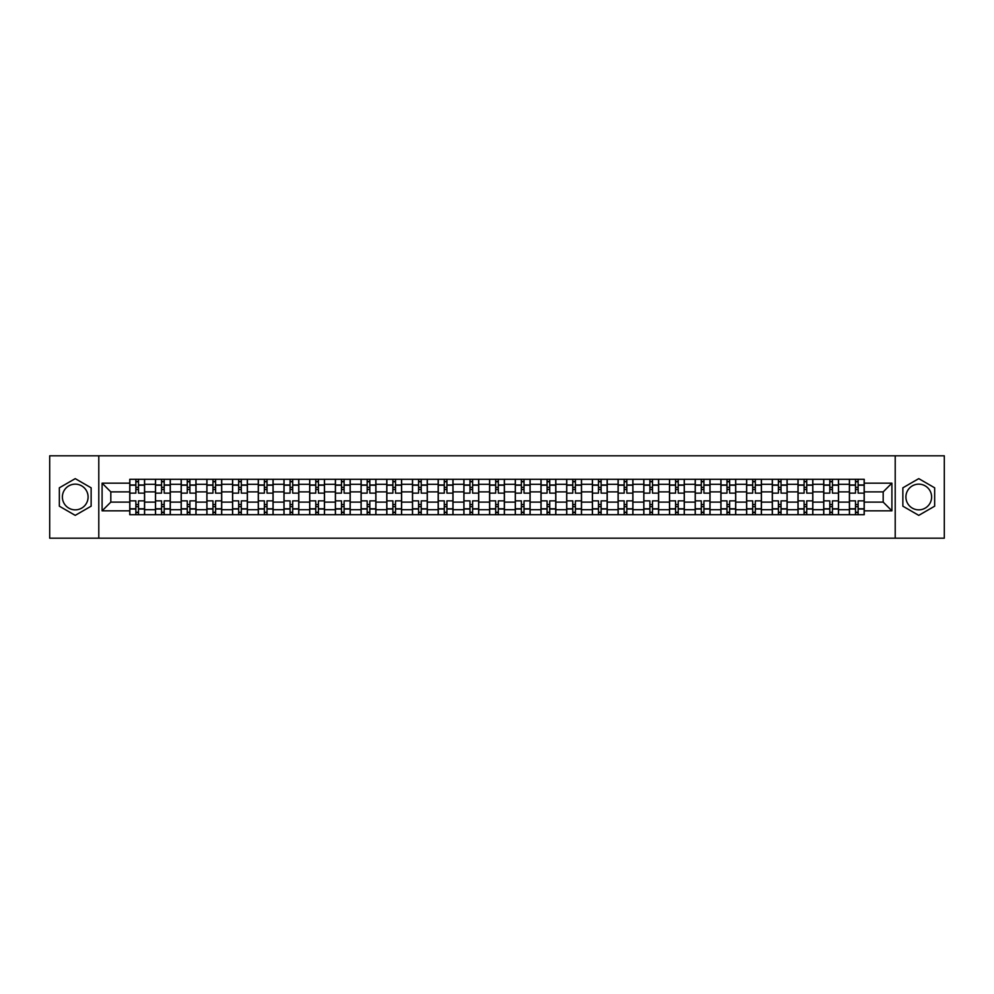 <?xml version="1.0" encoding="UTF-8"?>
<svg xmlns="http://www.w3.org/2000/svg" width="994" height="994" viewBox="0 0 994 994"><rect width="100%" height="100%" fill="white"/><g stroke="black" fill="none" stroke-linecap="round" stroke-linejoin="round"><path stroke-width="1.49" d="M75.233 509.847A12.847 12.847 0 0 1 62.386 497A12.847 12.847 0 0 1 75.233 484.153A12.847 12.847 0 0 1 88.093 497A12.847 12.847 0 0 1 75.233 509.847M918.767 509.847A12.847 12.847 0 0 1 905.907 497A12.847 12.847 0 0 1 918.767 484.153A12.847 12.847 0 0 1 931.614 497A12.847 12.847 0 0 1 918.767 509.847M895.209 538.189L944.3 538.189L944.3 455.811L49.7 455.811L49.7 538.189L895.209 538.189L895.209 455.811M155.474 514.706L155.474 484.314L144.602 484.314L144.602 514.706M144.602 484.314L144.602 479.294M155.474 484.314L155.474 479.294M170.297 479.294L170.297 514.706M181.169 514.706L181.169 479.294M196.004 479.294L196.004 514.706M206.876 514.706L206.876 479.294M221.699 479.294L221.699 514.706M232.571 514.706L232.571 479.294M247.407 479.294L247.407 514.706M258.278 514.706L258.278 479.294M273.101 479.294L273.101 514.706M283.973 514.706L283.973 479.294M298.809 479.294L298.809 514.706M309.681 514.706L309.681 479.294M324.504 479.294L324.504 514.706M335.376 514.706L335.376 479.294M350.211 479.294L350.211 514.706M361.083 514.706L361.083 479.294M375.906 479.294L375.906 514.706M386.778 514.706L386.778 479.294M401.613 479.294L401.613 514.706M412.485 514.706L412.485 479.294M427.308 479.294L427.308 514.706M438.18 514.706L438.18 479.294M453.016 479.294L453.016 514.706M463.887 514.706L463.887 479.294M478.71 479.294L478.71 514.706M489.582 514.706L489.582 479.294M504.418 479.294L504.418 514.706M515.29 514.706L515.29 479.294M530.113 479.294L530.113 514.706M540.984 514.706L540.984 479.294M555.82 479.294L555.82 514.706M566.692 514.706L566.692 479.294M581.515 479.294L581.515 514.706M592.387 514.706L592.387 479.294M607.222 479.294L607.222 514.706M618.094 514.706L618.094 479.294M632.917 479.294L632.917 514.706M643.789 514.706L643.789 479.294M658.624 479.294L658.624 514.706M669.496 514.706L669.496 479.294M684.319 479.294L684.319 514.706M695.191 514.706L695.191 479.294M710.027 479.294L710.027 514.706M720.899 514.706L720.899 479.294M735.722 479.294L735.722 514.706M746.593 514.706L746.593 479.294M761.429 479.294L761.429 514.706M772.301 514.706L772.301 479.294M787.124 479.294L787.124 514.706M797.996 514.706L797.996 479.294M812.831 479.294L812.831 514.706M823.703 514.706L823.703 479.294M838.526 479.294L838.526 514.706M849.398 514.706L849.398 479.294M849.398 502.107L838.526 502.107M823.703 502.107L812.831 502.107M797.996 502.107L787.124 502.107M772.301 502.107L761.429 502.107M746.593 502.107L735.722 502.107M720.899 502.107L710.027 502.107M695.191 502.107L684.319 502.107M669.496 502.107L658.624 502.107M643.789 502.107L632.917 502.107M618.094 502.107L607.222 502.107M592.387 502.107L581.515 502.107M566.692 502.107L555.82 502.107M540.984 502.107L530.113 502.107M515.29 502.107L504.418 502.107M489.582 502.107L478.71 502.107M463.887 502.107L453.016 502.107M438.18 502.107L427.308 502.107M412.485 502.107L401.613 502.107M386.778 502.107L375.906 502.107M361.083 502.107L350.211 502.107M335.376 502.107L324.504 502.107M309.681 502.107L298.809 502.107M283.973 502.107L273.101 502.107M258.278 502.107L247.407 502.107M232.571 502.107L221.699 502.107M206.876 502.107L196.004 502.107M181.169 502.107L170.297 502.107M155.474 502.107L144.602 502.107M849.398 491.893L838.526 491.893M823.703 491.893L812.831 491.893M797.996 491.893L787.124 491.893M772.301 491.893L761.429 491.893M746.593 491.893L735.722 491.893M720.899 491.893L710.027 491.893M695.191 491.893L684.319 491.893M669.496 491.893L658.624 491.893M643.789 491.893L632.917 491.893M618.094 491.893L607.222 491.893M592.387 491.893L581.515 491.893M566.692 491.893L555.82 491.893M540.984 491.893L530.113 491.893M515.29 491.893L504.418 491.893M489.582 491.893L478.71 491.893M463.887 491.893L453.016 491.893M438.18 491.893L427.308 491.893M412.485 491.893L401.613 491.893M386.778 491.893L375.906 491.893M361.083 491.893L350.211 491.893M335.376 491.893L324.504 491.893M309.681 491.893L298.809 491.893M283.973 491.893L273.101 491.893M258.278 491.893L247.407 491.893M232.571 491.893L221.699 491.893M206.876 491.893L196.004 491.893M181.169 491.893L170.297 491.893M155.474 491.893L144.602 491.893M110.819 502.107L129.767 502.107L129.767 491.893L110.819 491.893L110.819 502.107L102.096 510.841L102.096 483.159L129.767 483.159L129.767 491.893M864.233 491.893L864.233 502.107L883.181 502.107L883.181 491.893L864.233 491.893L864.233 479.294L129.767 479.294L129.767 483.159M864.233 483.159L891.904 483.159L891.904 510.841L864.233 510.841L864.233 502.107M129.767 502.107L129.767 514.706L864.233 514.706L864.233 510.841M129.767 510.841L102.096 510.841M98.791 538.189L98.791 455.811M91.137 487.818L75.233 478.636L59.342 487.818L59.342 506.182L75.233 515.364L91.137 506.182L91.137 487.818M934.658 487.818L918.767 478.636L902.863 487.818L902.863 506.182L918.767 515.364L934.658 506.182L934.658 487.818M138.501 512.245L135.867 512.245M135.867 481.755L138.501 481.755M164.196 512.245L161.562 512.245M161.562 481.755L164.196 481.755M189.904 512.245L187.27 512.245M187.27 481.755L189.904 481.755M215.599 512.245L212.964 512.245M212.964 481.755L215.599 481.755M241.306 512.245L238.672 512.245M238.672 481.755L241.306 481.755M267.013 512.245L264.367 512.245M264.367 481.755L267.013 481.755M292.708 512.245L290.074 512.245M290.074 481.755L292.708 481.755M318.415 512.245L315.769 512.245M315.769 481.755L318.415 481.755M344.11 512.245L341.476 512.245M341.476 481.755L344.11 481.755M369.818 512.245L367.171 512.245M367.171 481.755L369.818 481.755M395.513 512.245L392.878 512.245M392.878 481.755L395.513 481.755M421.22 512.245L418.573 512.245M418.573 481.755L421.22 481.755M446.915 512.245L444.281 512.245M444.281 481.755L446.915 481.755M472.622 512.245L469.976 512.245M469.976 481.755L472.622 481.755M498.317 512.245L495.683 512.245M495.683 481.755L498.317 481.755M524.024 512.245L521.378 512.245M521.378 481.755L524.024 481.755M549.719 512.245L547.085 512.245M547.085 481.755L549.719 481.755M575.427 512.245L572.78 512.245M572.78 481.755L575.427 481.755M601.121 512.245L598.487 512.245M598.487 481.755L601.121 481.755M626.829 512.245L624.182 512.245M624.182 481.755L626.829 481.755M652.524 512.245L649.89 512.245M649.89 481.755L652.524 481.755M678.231 512.245L675.585 512.245M675.585 481.755L678.231 481.755M703.926 512.245L701.292 512.245M701.292 481.755L703.926 481.755M729.633 512.245L726.987 512.245M726.987 481.755L729.633 481.755M755.328 512.245L752.694 512.245M752.694 481.755L755.328 481.755M781.035 512.245L778.401 512.245M778.401 481.755L781.035 481.755M806.73 512.245L804.096 512.245M804.096 481.755L806.73 481.755M832.438 512.245L829.804 512.245M829.804 481.755L832.438 481.755M858.133 512.245L855.499 512.245M855.499 481.755L858.133 481.755M102.096 483.159L110.819 491.893M883.181 502.107L891.904 510.841M883.181 491.893L891.904 483.159M144.515 514.706L144.515 493.123L138.501 493.123L138.501 479.294M135.867 479.294L135.867 493.123L129.854 493.123L129.854 479.294M144.515 493.123L144.515 479.294M129.854 514.706L129.854 500.877L135.867 500.877L135.867 514.706M138.501 514.706L138.501 500.877L144.515 500.877M135.867 489.508L138.501 489.508M129.854 500.877L129.854 493.123M138.501 504.492L135.867 504.492M138.501 512.569L135.867 512.569M135.867 506.642L138.501 506.642M138.501 487.358L135.867 487.358M135.867 481.431L138.501 481.431M170.21 514.706L170.21 493.123L164.196 493.123L164.196 479.294M161.562 479.294L161.562 493.123L155.549 493.123L155.549 479.294M170.21 493.123L170.21 479.294M155.549 514.706L155.549 500.877L161.562 500.877L161.562 514.706M164.196 514.706L164.196 500.877L170.21 500.877M161.562 489.508L164.196 489.508M155.549 500.877L155.549 493.123M164.196 504.492L161.562 504.492M164.196 512.569L161.562 512.569M161.562 506.642L164.196 506.642M164.196 487.358L161.562 487.358M161.562 481.431L164.196 481.431M195.917 514.706L195.917 493.123L189.904 493.123L189.904 479.294M187.27 479.294L187.27 493.123L181.256 493.123L181.256 479.294M195.917 493.123L195.917 479.294M181.256 514.706L181.256 500.877L187.27 500.877L187.27 514.706M189.904 514.706L189.904 500.877L195.917 500.877M187.27 489.508L189.904 489.508M181.256 500.877L181.256 493.123M189.904 504.492L187.27 504.492M189.904 512.569L187.27 512.569M187.27 506.642L189.904 506.642M189.904 487.358L187.27 487.358M187.27 481.431L189.904 481.431M221.612 514.706L221.612 493.123L215.599 493.123L215.599 479.294M212.964 479.294L212.964 493.123L206.951 493.123L206.951 479.294M221.612 493.123L221.612 479.294M206.951 514.706L206.951 500.877L212.964 500.877L212.964 514.706M215.599 514.706L215.599 500.877L221.612 500.877M212.964 489.508L215.599 489.508M206.951 500.877L206.951 493.123M215.599 504.492L212.964 504.492M215.599 512.569L212.964 512.569M212.964 506.642L215.599 506.642M215.599 487.358L212.964 487.358M212.964 481.431L215.599 481.431M247.32 514.706L247.32 493.123L241.306 493.123L241.306 479.294M238.672 479.294L238.672 493.123L232.658 493.123L232.658 479.294M247.32 493.123L247.32 479.294M232.658 514.706L232.658 500.877L238.672 500.877L238.672 514.706M241.306 514.706L241.306 500.877L247.32 500.877M238.672 489.508L241.306 489.508M232.658 500.877L232.658 493.123M241.306 504.492L238.672 504.492M241.306 512.569L238.672 512.569M238.672 506.642L241.306 506.642M241.306 487.358L238.672 487.358M238.672 481.431L241.306 481.431M273.015 514.706L273.015 493.123L267.013 493.123L267.013 479.294M264.367 479.294L264.367 493.123L258.353 493.123L258.353 479.294M273.015 493.123L273.015 479.294M258.353 514.706L258.353 500.877L264.367 500.877L264.367 514.706M267.013 514.706L267.013 500.877L273.015 500.877M264.367 489.508L267.013 489.508M258.353 500.877L258.353 493.123M267.013 504.492L264.367 504.492M267.013 512.569L264.367 512.569M264.367 506.642L267.013 506.642M267.013 487.358L264.367 487.358M264.367 481.431L267.013 481.431M298.722 514.706L298.722 493.123L292.708 493.123L292.708 479.294M290.074 479.294L290.074 493.123L284.06 493.123L284.06 479.294M298.722 493.123L298.722 479.294M284.06 514.706L284.06 500.877L290.074 500.877L290.074 514.706M292.708 514.706L292.708 500.877L298.722 500.877M290.074 489.508L292.708 489.508M284.06 500.877L284.06 493.123M292.708 504.492L290.074 504.492M292.708 512.569L290.074 512.569M290.074 506.642L292.708 506.642M292.708 487.358L290.074 487.358M290.074 481.431L292.708 481.431M324.417 514.706L324.417 493.123L318.415 493.123L318.415 479.294M315.769 479.294L315.769 493.123L309.755 493.123L309.755 479.294M324.417 493.123L324.417 479.294M309.755 514.706L309.755 500.877L315.769 500.877L315.769 514.706M318.415 514.706L318.415 500.877L324.417 500.877M315.769 489.508L318.415 489.508M309.755 500.877L309.755 493.123M318.415 504.492L315.769 504.492M318.415 512.569L315.769 512.569M315.769 506.642L318.415 506.642M318.415 487.358L315.769 487.358M315.769 481.431L318.415 481.431M350.124 514.706L350.124 493.123L344.11 493.123L344.11 479.294M341.476 479.294L341.476 493.123L335.463 493.123L335.463 479.294M350.124 493.123L350.124 479.294M335.463 514.706L335.463 500.877L341.476 500.877L341.476 514.706M344.11 514.706L344.11 500.877L350.124 500.877M341.476 489.508L344.11 489.508M335.463 500.877L335.463 493.123M344.11 504.492L341.476 504.492M344.11 512.569L341.476 512.569M341.476 506.642L344.11 506.642M344.11 487.358L341.476 487.358M341.476 481.431L344.11 481.431M375.831 514.706L375.831 493.123L369.818 493.123L369.818 479.294M367.171 479.294L367.171 493.123L361.157 493.123L361.157 479.294M375.831 493.123L375.831 479.294M361.157 514.706L361.157 500.877L367.171 500.877L367.171 514.706M369.818 514.706L369.818 500.877L375.831 500.877M367.171 489.508L369.818 489.508M361.157 500.877L361.157 493.123M369.818 504.492L367.171 504.492M369.818 512.569L367.171 512.569M367.171 506.642L369.818 506.642M369.818 487.358L367.171 487.358M367.171 481.431L369.818 481.431M401.526 514.706L401.526 493.123L395.513 493.123L395.513 479.294M392.878 479.294L392.878 493.123L386.865 493.123L386.865 479.294M401.526 493.123L401.526 479.294M386.865 514.706L386.865 500.877L392.878 500.877L392.878 514.706M395.513 514.706L395.513 500.877L401.526 500.877M392.878 489.508L395.513 489.508M386.865 500.877L386.865 493.123M395.513 504.492L392.878 504.492M395.513 512.569L392.878 512.569M392.878 506.642L395.513 506.642M395.513 487.358L392.878 487.358M392.878 481.431L395.513 481.431M427.234 514.706L427.234 493.123L421.22 493.123L421.22 479.294M418.573 479.294L418.573 493.123L412.56 493.123L412.56 479.294M427.234 493.123L427.234 479.294M412.56 514.706L412.56 500.877L418.573 500.877L418.573 514.706M421.22 514.706L421.22 500.877L427.234 500.877M418.573 489.508L421.22 489.508M412.56 500.877L412.56 493.123M421.22 504.492L418.573 504.492M421.22 512.569L418.573 512.569M418.573 506.642L421.22 506.642M421.22 487.358L418.573 487.358M418.573 481.431L421.22 481.431M452.929 514.706L452.929 493.123L446.915 493.123L446.915 479.294M444.281 479.294L444.281 493.123L438.267 493.123L438.267 479.294M452.929 493.123L452.929 479.294M438.267 514.706L438.267 500.877L444.281 500.877L444.281 514.706M446.915 514.706L446.915 500.877L452.929 500.877M444.281 489.508L446.915 489.508M438.267 500.877L438.267 493.123M446.915 504.492L444.281 504.492M446.915 512.569L444.281 512.569M444.281 506.642L446.915 506.642M446.915 487.358L444.281 487.358M444.281 481.431L446.915 481.431M478.636 514.706L478.636 493.123L472.622 493.123L472.622 479.294M469.976 479.294L469.976 493.123L463.962 493.123L463.962 479.294M478.636 493.123L478.636 479.294M463.962 514.706L463.962 500.877L469.976 500.877L469.976 514.706M472.622 514.706L472.622 500.877L478.636 500.877M469.976 489.508L472.622 489.508M463.962 500.877L463.962 493.123M472.622 504.492L469.976 504.492M472.622 512.569L469.976 512.569M469.976 506.642L472.622 506.642M472.622 487.358L469.976 487.358M469.976 481.431L472.622 481.431M504.331 514.706L504.331 493.123L498.317 493.123L498.317 479.294M495.683 479.294L495.683 493.123L489.669 493.123L489.669 479.294M504.331 493.123L504.331 479.294M489.669 514.706L489.669 500.877L495.683 500.877L495.683 514.706M498.317 514.706L498.317 500.877L504.331 500.877M495.683 489.508L498.317 489.508M489.669 500.877L489.669 493.123M498.317 504.492L495.683 504.492M498.317 512.569L495.683 512.569M495.683 506.642L498.317 506.642M498.317 487.358L495.683 487.358M495.683 481.431L498.317 481.431M530.038 514.706L530.038 493.123L524.024 493.123L524.024 479.294M521.378 479.294L521.378 493.123L515.364 493.123L515.364 479.294M530.038 493.123L530.038 479.294M515.364 514.706L515.364 500.877L521.378 500.877L521.378 514.706M524.024 514.706L524.024 500.877L530.038 500.877M521.378 489.508L524.024 489.508M515.364 500.877L515.364 493.123M524.024 504.492L521.378 504.492M524.024 512.569L521.378 512.569M521.378 506.642L524.024 506.642M524.024 487.358L521.378 487.358M521.378 481.431L524.024 481.431M555.733 514.706L555.733 493.123L549.719 493.123L549.719 479.294M547.085 479.294L547.085 493.123L541.071 493.123L541.071 479.294M555.733 493.123L555.733 479.294M541.071 514.706L541.071 500.877L547.085 500.877L547.085 514.706M549.719 514.706L549.719 500.877L555.733 500.877M547.085 489.508L549.719 489.508M541.071 500.877L541.071 493.123M549.719 504.492L547.085 504.492M549.719 512.569L547.085 512.569M547.085 506.642L549.719 506.642M549.719 487.358L547.085 487.358M547.085 481.431L549.719 481.431M581.44 514.706L581.44 493.123L575.427 493.123L575.427 479.294M572.78 479.294L572.78 493.123L566.766 493.123L566.766 479.294M581.44 493.123L581.44 479.294M566.766 514.706L566.766 500.877L572.78 500.877L572.78 514.706M575.427 514.706L575.427 500.877L581.44 500.877M572.78 489.508L575.427 489.508M566.766 500.877L566.766 493.123M575.427 504.492L572.78 504.492M575.427 512.569L572.78 512.569M572.78 506.642L575.427 506.642M575.427 487.358L572.78 487.358M572.78 481.431L575.427 481.431M607.135 514.706L607.135 493.123L601.121 493.123L601.121 479.294M598.487 479.294L598.487 493.123L592.474 493.123L592.474 479.294M607.135 493.123L607.135 479.294M592.474 514.706L592.474 500.877L598.487 500.877L598.487 514.706M601.121 514.706L601.121 500.877L607.135 500.877M598.487 489.508L601.121 489.508M592.474 500.877L592.474 493.123M601.121 504.492L598.487 504.492M601.121 512.569L598.487 512.569M598.487 506.642L601.121 506.642M601.121 487.358L598.487 487.358M598.487 481.431L601.121 481.431M632.843 514.706L632.843 493.123L626.829 493.123L626.829 479.294M624.182 479.294L624.182 493.123L618.169 493.123L618.169 479.294M632.843 493.123L632.843 479.294M618.169 514.706L618.169 500.877L624.182 500.877L624.182 514.706M626.829 514.706L626.829 500.877L632.843 500.877M624.182 489.508L626.829 489.508M618.169 500.877L618.169 493.123M626.829 504.492L624.182 504.492M626.829 512.569L624.182 512.569M624.182 506.642L626.829 506.642M626.829 487.358L624.182 487.358M624.182 481.431L626.829 481.431M658.537 514.706L658.537 493.123L652.524 493.123L652.524 479.294M649.89 479.294L649.89 493.123L643.876 493.123L643.876 479.294M658.537 493.123L658.537 479.294M643.876 514.706L643.876 500.877L649.89 500.877L649.89 514.706M652.524 514.706L652.524 500.877L658.537 500.877M649.89 489.508L652.524 489.508M643.876 500.877L643.876 493.123M652.524 504.492L649.89 504.492M652.524 512.569L649.89 512.569M649.89 506.642L652.524 506.642M652.524 487.358L649.89 487.358M649.89 481.431L652.524 481.431M684.245 514.706L684.245 493.123L678.231 493.123L678.231 479.294M675.585 479.294L675.585 493.123L669.583 493.123L669.583 479.294M684.245 493.123L684.245 479.294M669.583 514.706L669.583 500.877L675.585 500.877L675.585 514.706M678.231 514.706L678.231 500.877L684.245 500.877M675.585 489.508L678.231 489.508M669.583 500.877L669.583 493.123M678.231 504.492L675.585 504.492M678.231 512.569L675.585 512.569M675.585 506.642L678.231 506.642M678.231 487.358L675.585 487.358M675.585 481.431L678.231 481.431M709.94 514.706L709.94 493.123L703.926 493.123L703.926 479.294M701.292 479.294L701.292 493.123L695.278 493.123L695.278 479.294M709.94 493.123L709.94 479.294M695.278 514.706L695.278 500.877L701.292 500.877L701.292 514.706M703.926 514.706L703.926 500.877L709.94 500.877M701.292 489.508L703.926 489.508M695.278 500.877L695.278 493.123M703.926 504.492L701.292 504.492M703.926 512.569L701.292 512.569M701.292 506.642L703.926 506.642M703.926 487.358L701.292 487.358M701.292 481.431L703.926 481.431M735.647 514.706L735.647 493.123L729.633 493.123L729.633 479.294M726.987 479.294L726.987 493.123L720.985 493.123L720.985 479.294M735.647 493.123L735.647 479.294M720.985 514.706L720.985 500.877L726.987 500.877L726.987 514.706M729.633 514.706L729.633 500.877L735.647 500.877M726.987 489.508L729.633 489.508M720.985 500.877L720.985 493.123M729.633 504.492L726.987 504.492M729.633 512.569L726.987 512.569M726.987 506.642L729.633 506.642M729.633 487.358L726.987 487.358M726.987 481.431L729.633 481.431M761.342 514.706L761.342 493.123L755.328 493.123L755.328 479.294M752.694 479.294L752.694 493.123L746.68 493.123L746.68 479.294M761.342 493.123L761.342 479.294M746.68 514.706L746.68 500.877L752.694 500.877L752.694 514.706M755.328 514.706L755.328 500.877L761.342 500.877M752.694 489.508L755.328 489.508M746.68 500.877L746.68 493.123M755.328 504.492L752.694 504.492M755.328 512.569L752.694 512.569M752.694 506.642L755.328 506.642M755.328 487.358L752.694 487.358M752.694 481.431L755.328 481.431M787.049 514.706L787.049 493.123L781.035 493.123L781.035 479.294M778.401 479.294L778.401 493.123L772.388 493.123L772.388 479.294M787.049 493.123L787.049 479.294M772.388 514.706L772.388 500.877L778.401 500.877L778.401 514.706M781.035 514.706L781.035 500.877L787.049 500.877M778.401 489.508L781.035 489.508M772.388 500.877L772.388 493.123M781.035 504.492L778.401 504.492M781.035 512.569L778.401 512.569M778.401 506.642L781.035 506.642M781.035 487.358L778.401 487.358M778.401 481.431L781.035 481.431M812.744 514.706L812.744 493.123L806.73 493.123L806.73 479.294M804.096 479.294L804.096 493.123L798.083 493.123L798.083 479.294M812.744 493.123L812.744 479.294M798.083 514.706L798.083 500.877L804.096 500.877L804.096 514.706M806.73 514.706L806.73 500.877L812.744 500.877M804.096 489.508L806.73 489.508M798.083 500.877L798.083 493.123M806.73 504.492L804.096 504.492M806.73 512.569L804.096 512.569M804.096 506.642L806.73 506.642M806.73 487.358L804.096 487.358M804.096 481.431L806.73 481.431M838.451 514.706L838.451 493.123L832.438 493.123L832.438 479.294M829.804 479.294L829.804 493.123L823.79 493.123L823.79 479.294M838.451 493.123L838.451 479.294M823.79 514.706L823.79 500.877L829.804 500.877L829.804 514.706M832.438 514.706L832.438 500.877L838.451 500.877M829.804 489.508L832.438 489.508M823.79 500.877L823.79 493.123M832.438 504.492L829.804 504.492M832.438 512.569L829.804 512.569M829.804 506.642L832.438 506.642M832.438 487.358L829.804 487.358M829.804 481.431L832.438 481.431M864.146 514.706L864.146 493.123L858.133 493.123L858.133 479.294M855.499 479.294L855.499 493.123L849.485 493.123L849.485 479.294M864.146 493.123L864.146 479.294M849.485 514.706L849.485 500.877L855.499 500.877L855.499 514.706M858.133 514.706L858.133 500.877L864.146 500.877M855.499 489.508L858.133 489.508M849.485 500.877L849.485 493.123M858.133 504.492L855.499 504.492M858.133 512.569L855.499 512.569M855.499 506.642L858.133 506.642M858.133 487.358L855.499 487.358M855.499 481.431L858.133 481.431M823.703 484.314L812.831 484.314M797.996 484.314L787.124 484.314M772.301 484.314L761.429 484.314M746.593 484.314L735.722 484.314M720.899 484.314L710.027 484.314M695.191 484.314L684.319 484.314M669.496 484.314L658.624 484.314M643.789 484.314L632.917 484.314M618.094 484.314L607.222 484.314M592.387 484.314L581.515 484.314M566.692 484.314L555.82 484.314M540.984 484.314L530.113 484.314M515.29 484.314L504.418 484.314M489.582 484.314L478.71 484.314M463.887 484.314L453.016 484.314M438.18 484.314L427.308 484.314M412.485 484.314L401.613 484.314M386.778 484.314L375.906 484.314M361.083 484.314L350.211 484.314M335.376 484.314L324.504 484.314M309.681 484.314L298.809 484.314M283.973 484.314L273.101 484.314M258.278 484.314L247.407 484.314M232.571 484.314L221.699 484.314M206.876 484.314L196.004 484.314M181.169 484.314L170.297 484.314M849.398 484.314L838.526 484.314M823.703 509.686L812.831 509.686M797.996 509.686L787.124 509.686M772.301 509.686L761.429 509.686M746.593 509.686L735.722 509.686M720.899 509.686L710.027 509.686M695.191 509.686L684.319 509.686M669.496 509.686L658.624 509.686M643.789 509.686L632.917 509.686M618.094 509.686L607.222 509.686M592.387 509.686L581.515 509.686M566.692 509.686L555.82 509.686M540.984 509.686L530.113 509.686M515.29 509.686L504.418 509.686M489.582 509.686L478.71 509.686M463.887 509.686L453.016 509.686M438.18 509.686L427.308 509.686M412.485 509.686L401.613 509.686M386.778 509.686L375.906 509.686M361.083 509.686L350.211 509.686M335.376 509.686L324.504 509.686M309.681 509.686L298.809 509.686M283.973 509.686L273.101 509.686M258.278 509.686L247.407 509.686M232.571 509.686L221.699 509.686M206.876 509.686L196.004 509.686M181.169 509.686L170.297 509.686M155.474 509.686L144.602 509.686M849.398 509.686L838.526 509.686M144.515 484.973L138.501 484.973M135.867 484.973L129.854 484.973M135.867 485.196L129.854 485.196M135.867 508.804L129.854 508.804M135.867 509.027L129.854 509.027M144.515 509.027L138.501 509.027M144.515 485.196L138.501 485.196M144.515 508.804L138.501 508.804M170.21 484.973L164.196 484.973M161.562 484.973L155.549 484.973M161.562 485.196L155.549 485.196M161.562 508.804L155.549 508.804M161.562 509.027L155.549 509.027M170.21 509.027L164.196 509.027M170.21 485.196L164.196 485.196M170.21 508.804L164.196 508.804M195.917 484.973L189.904 484.973M187.27 484.973L181.256 484.973M187.27 485.196L181.256 485.196M187.27 508.804L181.256 508.804M187.27 509.027L181.256 509.027M195.917 509.027L189.904 509.027M195.917 485.196L189.904 485.196M195.917 508.804L189.904 508.804M221.612 484.973L215.599 484.973M212.964 484.973L206.951 484.973M212.964 485.196L206.951 485.196M212.964 508.804L206.951 508.804M212.964 509.027L206.951 509.027M221.612 509.027L215.599 509.027M221.612 485.196L215.599 485.196M221.612 508.804L215.599 508.804M247.32 484.973L241.306 484.973M238.672 484.973L232.658 484.973M238.672 485.196L232.658 485.196M238.672 508.804L232.658 508.804M238.672 509.027L232.658 509.027M247.32 509.027L241.306 509.027M247.32 485.196L241.306 485.196M247.32 508.804L241.306 508.804M273.015 484.973L267.013 484.973M264.367 484.973L258.353 484.973M264.367 485.196L258.353 485.196M264.367 508.804L258.353 508.804M264.367 509.027L258.353 509.027M273.015 509.027L267.013 509.027M273.015 485.196L267.013 485.196M273.015 508.804L267.013 508.804M298.722 484.973L292.708 484.973M290.074 484.973L284.06 484.973M290.074 485.196L284.06 485.196M290.074 508.804L284.06 508.804M290.074 509.027L284.06 509.027M298.722 509.027L292.708 509.027M298.722 485.196L292.708 485.196M298.722 508.804L292.708 508.804M324.417 484.973L318.415 484.973M315.769 484.973L309.755 484.973M315.769 485.196L309.755 485.196M315.769 508.804L309.755 508.804M315.769 509.027L309.755 509.027M324.417 509.027L318.415 509.027M324.417 485.196L318.415 485.196M324.417 508.804L318.415 508.804M350.124 484.973L344.11 484.973M341.476 484.973L335.463 484.973M341.476 485.196L335.463 485.196M341.476 508.804L335.463 508.804M341.476 509.027L335.463 509.027M350.124 509.027L344.11 509.027M350.124 485.196L344.11 485.196M350.124 508.804L344.11 508.804M375.831 484.973L369.818 484.973M367.171 484.973L361.157 484.973M367.171 485.196L361.157 485.196M367.171 508.804L361.157 508.804M367.171 509.027L361.157 509.027M375.831 509.027L369.818 509.027M375.831 485.196L369.818 485.196M375.831 508.804L369.818 508.804M401.526 484.973L395.513 484.973M392.878 484.973L386.865 484.973M392.878 485.196L386.865 485.196M392.878 508.804L386.865 508.804M392.878 509.027L386.865 509.027M401.526 509.027L395.513 509.027M401.526 485.196L395.513 485.196M401.526 508.804L395.513 508.804M427.234 484.973L421.22 484.973M418.573 484.973L412.56 484.973M418.573 485.196L412.56 485.196M418.573 508.804L412.56 508.804M418.573 509.027L412.56 509.027M427.234 509.027L421.22 509.027M427.234 485.196L421.22 485.196M427.234 508.804L421.22 508.804M452.929 484.973L446.915 484.973M444.281 484.973L438.267 484.973M444.281 485.196L438.267 485.196M444.281 508.804L438.267 508.804M444.281 509.027L438.267 509.027M452.929 509.027L446.915 509.027M452.929 485.196L446.915 485.196M452.929 508.804L446.915 508.804M478.636 484.973L472.622 484.973M469.976 484.973L463.962 484.973M469.976 485.196L463.962 485.196M469.976 508.804L463.962 508.804M469.976 509.027L463.962 509.027M478.636 509.027L472.622 509.027M478.636 485.196L472.622 485.196M478.636 508.804L472.622 508.804M504.331 484.973L498.317 484.973M495.683 484.973L489.669 484.973M495.683 485.196L489.669 485.196M495.683 508.804L489.669 508.804M495.683 509.027L489.669 509.027M504.331 509.027L498.317 509.027M504.331 485.196L498.317 485.196M504.331 508.804L498.317 508.804M530.038 484.973L524.024 484.973M521.378 484.973L515.364 484.973M521.378 485.196L515.364 485.196M521.378 508.804L515.364 508.804M521.378 509.027L515.364 509.027M530.038 509.027L524.024 509.027M530.038 485.196L524.024 485.196M530.038 508.804L524.024 508.804M555.733 484.973L549.719 484.973M547.085 484.973L541.071 484.973M547.085 485.196L541.071 485.196M547.085 508.804L541.071 508.804M547.085 509.027L541.071 509.027M555.733 509.027L549.719 509.027M555.733 485.196L549.719 485.196M555.733 508.804L549.719 508.804M581.44 484.973L575.427 484.973M572.78 484.973L566.766 484.973M572.78 485.196L566.766 485.196M572.78 508.804L566.766 508.804M572.78 509.027L566.766 509.027M581.44 509.027L575.427 509.027M581.44 485.196L575.427 485.196M581.44 508.804L575.427 508.804M607.135 484.973L601.121 484.973M598.487 484.973L592.474 484.973M598.487 485.196L592.474 485.196M598.487 508.804L592.474 508.804M598.487 509.027L592.474 509.027M607.135 509.027L601.121 509.027M607.135 485.196L601.121 485.196M607.135 508.804L601.121 508.804M632.843 484.973L626.829 484.973M624.182 484.973L618.169 484.973M624.182 485.196L618.169 485.196M624.182 508.804L618.169 508.804M624.182 509.027L618.169 509.027M632.843 509.027L626.829 509.027M632.843 485.196L626.829 485.196M632.843 508.804L626.829 508.804M658.537 484.973L652.524 484.973M649.89 484.973L643.876 484.973M649.89 485.196L643.876 485.196M649.89 508.804L643.876 508.804M649.89 509.027L643.876 509.027M658.537 509.027L652.524 509.027M658.537 485.196L652.524 485.196M658.537 508.804L652.524 508.804M684.245 484.973L678.231 484.973M675.585 484.973L669.583 484.973M675.585 485.196L669.583 485.196M675.585 508.804L669.583 508.804M675.585 509.027L669.583 509.027M684.245 509.027L678.231 509.027M684.245 485.196L678.231 485.196M684.245 508.804L678.231 508.804M709.94 484.973L703.926 484.973M701.292 484.973L695.278 484.973M701.292 485.196L695.278 485.196M701.292 508.804L695.278 508.804M701.292 509.027L695.278 509.027M709.94 509.027L703.926 509.027M709.94 485.196L703.926 485.196M709.94 508.804L703.926 508.804M735.647 484.973L729.633 484.973M726.987 484.973L720.985 484.973M726.987 485.196L720.985 485.196M726.987 508.804L720.985 508.804M726.987 509.027L720.985 509.027M735.647 509.027L729.633 509.027M735.647 485.196L729.633 485.196M735.647 508.804L729.633 508.804M761.342 484.973L755.328 484.973M752.694 484.973L746.68 484.973M752.694 485.196L746.68 485.196M752.694 508.804L746.68 508.804M752.694 509.027L746.68 509.027M761.342 509.027L755.328 509.027M761.342 485.196L755.328 485.196M761.342 508.804L755.328 508.804M787.049 484.973L781.035 484.973M778.401 484.973L772.388 484.973M778.401 485.196L772.388 485.196M778.401 508.804L772.388 508.804M778.401 509.027L772.388 509.027M787.049 509.027L781.035 509.027M787.049 485.196L781.035 485.196M787.049 508.804L781.035 508.804M812.744 484.973L806.73 484.973M804.096 484.973L798.083 484.973M804.096 485.196L798.083 485.196M804.096 508.804L798.083 508.804M804.096 509.027L798.083 509.027M812.744 509.027L806.73 509.027M812.744 485.196L806.73 485.196M812.744 508.804L806.73 508.804M838.451 484.973L832.438 484.973M829.804 484.973L823.79 484.973M829.804 485.196L823.79 485.196M829.804 508.804L823.79 508.804M829.804 509.027L823.79 509.027M838.451 509.027L832.438 509.027M838.451 485.196L832.438 485.196M838.451 508.804L832.438 508.804M864.146 484.973L858.133 484.973M855.499 484.973L849.485 484.973M855.499 485.196L849.485 485.196M855.499 508.804L849.485 508.804M855.499 509.027L849.485 509.027M864.146 509.027L858.133 509.027M864.146 485.196L858.133 485.196M864.146 508.804L858.133 508.804"/></g></svg>
